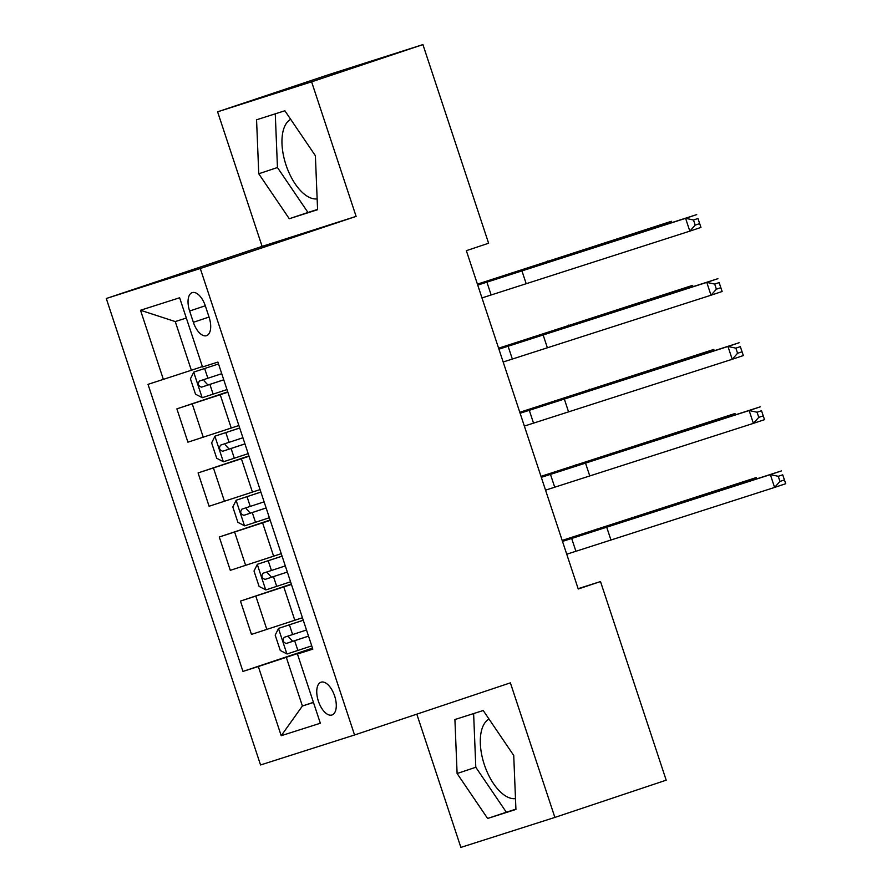 <?xml version="1.0" encoding="UTF-8"?>
<svg xmlns="http://www.w3.org/2000/svg" width="892" height="892" viewBox="0 0 892 892"><rect width="100%" height="100%" fill="white"/><g stroke="black" fill="none" stroke-linecap="round" stroke-linejoin="round"><path stroke-width="1.34" d="M489.017 719.063A42.114 20.795 -108.5 0 0 484.3 764.556A42.114 20.795 -108.5 0 0 515.487 798.619M334.645 696.005A17.282 8.53 -108.5 0 0 321.031 682.213A17.282 8.53 -108.5 0 0 318.388 701.19A17.282 8.53 -108.5 0 0 331.991 714.983A17.282 8.53 -108.5 0 0 334.645 696.005M317.151 198.883A42.114 20.795 71.5 0 1 285.953 164.808A42.114 20.795 71.5 0 1 290.68 119.316M416.809 714.158L460.874 847.4L554.88 817.418L666.19 780.177L600.494 581.551L578.127 588.687M106.282 298.508L260.553 764.968L354.559 734.986L200.287 268.514L106.282 298.508L262.103 246.382L356.12 216.388L311.609 81.83L217.603 111.823L262.103 246.382M217.603 111.823L328.914 74.582L422.92 44.6L311.609 81.83M422.92 44.6L488.604 243.237L466.349 250.674L578.239 588.999L600.494 581.551M189.628 311.018L193.363 322.302A16.736 8.262 -108.5 0 0 206.543 335.66A16.736 8.262 -108.5 0 0 209.107 317.273L205.383 305.989A16.736 8.262 -108.5 0 0 192.193 292.632A16.736 8.262 -108.5 0 0 189.628 311.018L205.305 305.778M186.328 318.031L175.256 321.566L191.356 370.258L148.016 384.363L242.947 671.42L312.501 648.149M163.392 379.457L140.501 310.26L179.626 297.772L202.517 366.98L217.893 362.074L312.824 649.131L297.449 654.037L320.339 723.234L281.214 735.71L258.323 666.514L242.947 671.42M554.88 817.418L510.38 682.859L354.559 734.986M356.12 216.388L200.287 268.514M297.449 654.037L312.702 648.774M313.427 702.327L302.399 706.007L313.471 702.483M202.384 366.567L191.356 370.258M227.85 392.212L176.884 408.859L227.739 391.856M238.878 425.529L187.911 442.176L176.884 408.859M249.046 456.28L198.08 472.938L248.924 455.923M260.063 489.597L209.096 506.255L198.08 472.938M270.231 520.359L219.276 537.006L270.12 520.003M281.259 553.676L230.292 570.334L219.276 537.006M291.428 584.438L240.461 601.085L291.305 584.07M302.444 617.755L251.477 634.402L240.461 601.085M312.613 648.506L286.299 657.315L302.399 706.007L281.214 735.71M258.323 666.514L286.299 657.315M175.256 321.566L140.501 310.26M258.758 173.773L289.276 218.73L317.585 209.698L315.389 155.721L284.871 110.764L256.561 119.796L258.758 173.773L277.457 167.518L307.974 212.474L317.574 209.408M515.933 809.434L513.725 755.457L483.219 710.511L454.909 719.532L457.105 773.52L487.623 818.466L515.933 809.434M275.271 113.83L277.457 167.518M307.974 212.474L289.276 218.73M473.619 713.567L475.804 767.265L506.322 812.211L515.922 809.156M506.322 812.211L487.623 818.466M475.804 767.265L457.105 773.52M481.97 297.928L689.828 231.139L685.591 218.328L696.719 214.604L477.711 285.016M477.733 285.106L685.591 218.328L693.497 220.001L695.191 225.119L699.651 223.636L697.957 218.507L693.497 220.001M697.957 218.507L700.956 227.415L689.828 231.139L695.191 225.119M700.956 227.415L699.651 223.636M193.82 372.064L218.507 363.947L193.82 372.064L190.431 378.81L195.515 394.186L202.294 397.698L226.981 389.581M660.66 226.1L660.292 225.007L671.431 221.283L477.41 284.135M221.729 373.692L199.474 381.018C197.489 383.928 198.158 385.98 201.525 387.161L223.769 379.836M223.747 379.802L207.936 385.021L204.09 380.806M477.443 284.225L660.292 225.007L662.578 225.486M671.431 221.283L671.843 222.532L671.431 221.283M503.166 361.996L711.013 295.219L706.776 282.396L717.904 278.672L498.896 349.095M498.929 349.185L706.776 282.396L714.693 284.069L716.388 289.198L720.836 287.703L719.142 282.586L714.693 284.069M719.142 282.586L722.141 291.494L711.013 295.219L716.388 289.198M722.141 291.494L720.836 287.703M524.351 426.075L732.209 359.286L727.972 346.475L739.1 342.751L520.092 413.174M520.114 413.264L727.972 346.475L735.878 348.148L737.572 353.277L742.033 351.782L740.338 346.653L735.878 348.148M740.338 346.653L743.337 355.562L732.209 359.286L737.572 353.277M743.337 355.562L742.033 351.782M545.547 490.154L753.394 423.365L749.157 410.543L760.285 406.83L541.277 477.242M541.31 477.332L749.157 410.543L757.074 412.227L758.769 417.344L763.217 415.862L761.523 410.733L757.074 412.227M761.523 410.733L764.522 419.641L753.394 423.365L758.769 417.344M764.522 419.641L763.217 415.862M239.692 427.982L215.005 436.143L211.627 442.889L216.711 458.265L223.491 461.766L248.177 453.649M215.005 436.143L239.703 428.026M681.845 290.179L681.488 289.086L692.616 285.362L498.606 348.203M242.925 437.76L220.67 445.097C218.674 448.007 219.354 450.059 222.721 451.24L244.954 443.915M244.943 443.87L229.121 449.1L225.286 444.885M498.628 348.293L681.488 289.086L683.774 289.565M692.616 285.362L693.028 286.611L692.616 285.362M260.877 492.061L236.202 500.211L232.812 506.957L237.896 522.344L244.676 525.845L269.362 517.728M236.202 500.211L260.888 492.094M703.041 354.247L702.673 353.154L713.812 349.43L519.791 412.282M264.11 501.839L241.877 509.165C239.87 512.075 240.539 514.126 243.906 515.308L266.15 507.994M266.128 507.949L250.317 513.168L246.471 508.964M519.824 412.372L702.673 353.154L704.959 353.633M713.812 349.43L714.224 350.69L713.812 349.43M282.073 556.129L257.387 564.29L254.008 571.036L259.093 586.412L265.872 589.924L290.558 581.807M257.387 564.29L282.084 556.173M724.226 418.326L723.869 417.233L734.997 413.509L540.987 476.361M285.306 565.918L263.062 573.233C261.055 576.154 261.735 578.206 265.102 579.387L287.335 572.062L271.502 577.247L267.667 573.032M541.009 476.451L723.869 417.233L726.155 417.712M734.997 413.509L735.409 414.758L734.997 413.509M566.732 554.222L774.591 487.433L770.353 474.622L781.481 470.898L562.473 541.321M562.495 541.411L770.353 474.622L778.259 476.295L779.954 481.424L784.414 479.929L782.719 474.812L778.259 476.295M782.719 474.812L785.718 483.709L774.591 487.433L779.954 481.424M785.718 483.709L784.414 479.929M303.258 620.208L278.583 628.369L275.193 635.115L280.278 650.491L287.057 653.992L311.754 645.875M278.583 628.369L303.269 620.252M745.422 482.405L745.054 481.301L756.193 477.577L562.172 540.429M306.491 629.986L284.258 637.312C282.251 640.233 282.931 642.273 286.287 643.466L308.532 636.141M308.509 636.096L292.699 641.326L288.852 637.111M562.205 540.519L745.054 481.301L747.34 481.792M756.193 477.577L756.606 478.837L756.193 477.577M231.251 428.082L220.235 394.755M252.447 492.15L241.42 458.834M273.632 556.229L262.616 522.913M294.828 620.297L283.801 586.981M203.276 437.281L192.259 403.953M224.472 501.349L213.456 468.032M245.657 565.428L234.641 532.111M266.853 629.507L255.837 596.179M209.04 317.05L193.363 322.302M486.876 282.05L491.113 294.873M521.831 270.555L526.068 283.366M193.731 372.232L202.127 397.609M209.899 384.419L213.121 394.164M204.647 368.53L207.869 378.264M512.398 272.528L512.688 273.42M547.365 261.033L547.721 262.125M207.936 385.021L201.525 387.161M508.061 346.129L512.298 358.941M543.027 334.634L547.264 347.445M529.257 410.208L533.494 423.02M564.212 398.702L568.449 411.524M550.442 474.276L554.679 487.099M585.408 462.781L589.645 475.592M214.927 436.311L223.312 461.688M231.095 448.498L234.317 458.232M225.832 432.598L229.054 442.343M533.583 336.607L533.884 337.499M568.55 325.101L568.918 326.204M229.121 449.1L222.721 451.24M236.112 500.379L244.508 525.756M252.28 512.565L255.502 522.311M247.028 496.677L250.251 506.422M554.779 400.675L555.069 401.567M589.746 389.18L590.103 390.272M250.317 513.168L243.906 515.308M257.309 564.458L265.693 589.835M273.476 576.645L276.698 586.378M268.213 560.756L271.436 570.49M575.964 464.754L576.265 465.646M610.931 453.259L611.299 454.351M271.502 577.247L265.102 579.387M571.638 538.355L575.875 551.167M606.593 526.86L610.842 539.671M278.494 628.537L286.889 653.903M294.661 640.724L297.883 650.458M289.409 624.824L292.632 634.569M597.161 528.833L597.45 529.725M632.127 517.327L632.484 518.43M292.699 641.326L286.287 643.466"/></g></svg>
